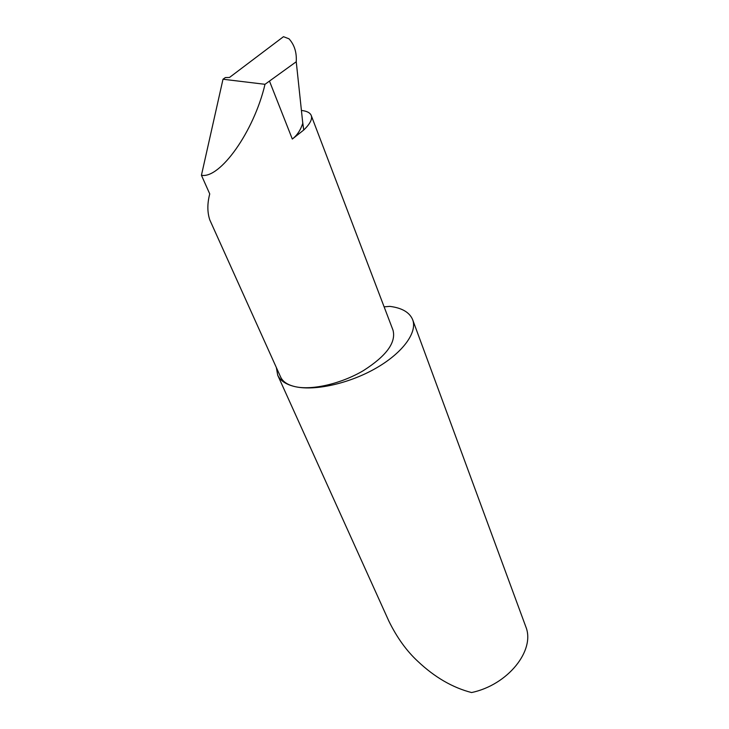 <?xml version="1.0" encoding="UTF-8"?>
<svg xmlns="http://www.w3.org/2000/svg" width="729" height="729" viewBox="0 0 729 729"><rect width="100%" height="100%" fill="white"/><g stroke="black" fill="none" stroke-linecap="round" stroke-linejoin="round"><path stroke-width="1.09" d="M223.001 79.233L265.001 84.309L296.247 61.755C296.812 52.433 294.407 44.788 289.012 38.81L283.481 36.687L229.489 77.465L225.389 77.547L223.001 79.233L201.432 175.27L209.742 193.923C207.227 203.537 207.236 212.203 209.788 219.903L280.656 377.084C282.898 381.841 287.873 385.067 295.582 386.762C286.333 384.721 280.373 380.875 277.713 375.216L276.355 367.544M277.713 375.216L388.894 621.181C396.959 637.574 406.591 650.951 417.808 661.312C434.657 677.241 452.581 687.647 471.572 692.55C508.058 684.905 535.35 650.295 525.882 626.94L412.623 319.603C409.516 312.304 401.907 307.893 389.778 306.371L384.119 306.845M301.414 110.453C306.772 111.036 310.044 112.694 311.21 115.41L393.004 330.173C396.266 342.493 386.343 356.007 363.224 370.724C341.199 383.7 312.459 390.38 295.591 386.762C315.721 391.09 350.212 383.217 376.693 367.781C403.237 352.362 417.58 332.123 412.623 319.603M302.781 123.283L303.738 130.017L292.311 139.048C297.086 135.375 300.576 130.127 302.781 123.283L296.247 61.755M311.21 115.41C312.586 119 310.098 123.875 303.738 130.017L302.535 120.996M201.432 175.27C219.894 179.052 253.911 131.803 265.001 84.309M289.012 38.81L283.481 36.687M292.311 139.048L269.511 81.183"/></g></svg>
